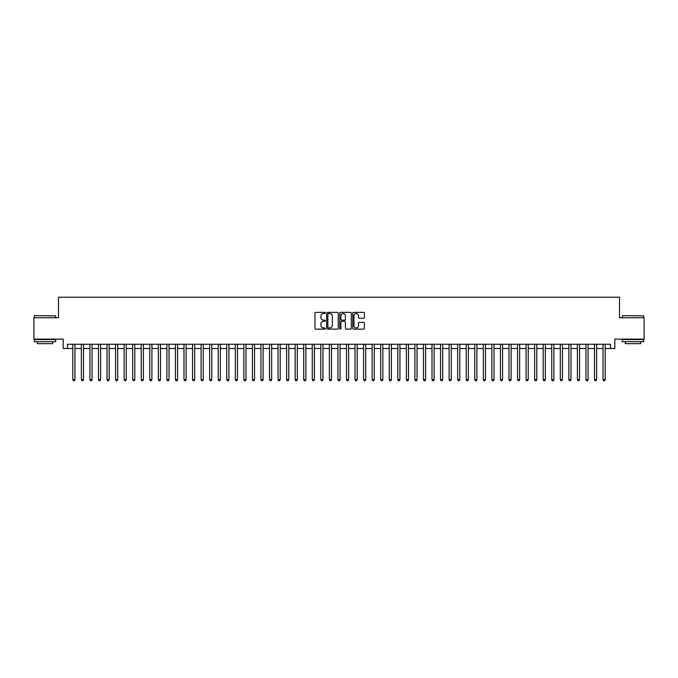 <?xml version="1.0" encoding="UTF-8"?>
<svg xmlns="http://www.w3.org/2000/svg" width="678" height="678" viewBox="0 0 678 678"><rect width="100%" height="100%" fill="white"/><g stroke="black" fill="none" stroke-linecap="round" stroke-linejoin="round"><path stroke-width="1.02" d="M325.313 312.931A0.585 0.585 0 0 0 324.728 312.346L315.812 312.346A0.839 0.839 0 0 0 314.973 313.185L314.973 328.296A0.839 0.839 0 0 0 315.812 329.135L324.728 329.135A0.585 0.585 0 0 0 325.313 328.55A0.585 0.585 0 0 0 324.728 327.957L323.576 327.957A2.687 2.687 0 0 1 320.889 325.271L320.889 324.016A2.687 2.687 0 0 1 323.576 321.33L324.728 321.33A0.585 0.585 0 0 0 325.313 320.745A0.585 0.585 0 0 0 324.728 320.152L323.576 320.152A2.687 2.687 0 0 1 320.889 317.465L320.889 316.211A2.687 2.687 0 0 1 323.576 313.524L324.728 313.524A0.585 0.585 0 0 0 325.313 312.931M363.535 318.262A0.839 0.839 0 0 0 364.374 317.423L364.374 313.185A0.839 0.839 0 0 0 363.535 312.346L353.628 312.346A0.839 0.839 0 0 0 352.789 313.185L352.789 328.296A0.839 0.839 0 0 0 353.628 329.135L363.535 329.135A0.839 0.839 0 0 0 364.374 328.296L364.374 323.177A0.839 0.839 0 0 0 363.535 322.338L359.298 322.338A0.839 0.839 0 0 0 358.459 323.177L358.459 325.711A2.246 2.246 0 0 1 356.213 327.957A2.246 2.246 0 0 1 353.967 325.711L353.967 315.77A2.246 2.246 0 0 1 356.213 313.524A2.246 2.246 0 0 1 358.459 315.77L358.459 317.423A0.839 0.839 0 0 0 359.298 318.262L363.535 318.262M67.469 348.534L67.469 344.263L610.531 344.263L610.531 348.534L614.81 348.534L614.81 339.127L644.1 339.127L644.1 317.745L619.514 317.745L619.514 297.218L58.486 297.218L58.486 317.745L33.9 317.745L33.9 339.127L63.19 339.127L63.19 348.534L72.809 348.534M338.263 313.185A0.839 0.839 0 0 0 337.424 312.346L327.516 312.346A0.839 0.839 0 0 0 326.677 313.185L326.677 328.296A0.839 0.839 0 0 0 327.516 329.135L337.424 329.135A0.839 0.839 0 0 0 338.263 328.296L338.263 313.185M340.576 312.346L350.484 312.346A0.839 0.839 0 0 1 351.323 313.185L351.323 328.296A0.839 0.839 0 0 1 350.484 329.135L346.238 329.135A0.839 0.839 0 0 1 345.399 328.296L345.399 322.169A0.839 0.839 0 0 0 344.56 321.33L341.746 321.33A0.839 0.839 0 0 0 340.907 322.169L340.907 328.55A0.585 0.585 0 0 1 340.322 329.135A0.585 0.585 0 0 1 339.737 328.55L339.737 313.185A0.839 0.839 0 0 1 340.576 312.346M74.953 348.534L81.368 348.534M83.504 348.534L89.92 348.534M92.055 348.534L98.471 348.534M100.607 348.534L107.022 348.534M109.158 348.534L115.574 348.534M117.709 348.534L124.125 348.534M126.261 348.534L132.676 348.534M134.812 348.534L141.227 348.534M143.372 348.534L149.779 348.534M151.923 348.534L158.338 348.534M160.474 348.534L166.89 348.534M169.025 348.534L175.441 348.534M177.577 348.534L183.992 348.534M186.128 348.534L192.544 348.534M194.679 348.534L201.095 348.534M203.231 348.534L209.646 348.534M211.782 348.534L218.197 348.534M220.342 348.534L226.749 348.534M228.893 348.534L235.308 348.534M237.444 348.534L243.86 348.534M245.995 348.534L252.411 348.534M254.547 348.534L260.962 348.534M263.098 348.534L269.513 348.534M271.649 348.534L278.065 348.534M280.2 348.534L286.616 348.534M288.752 348.534L295.167 348.534M297.311 348.534L303.719 348.534M305.863 348.534L312.278 348.534M314.414 348.534L320.83 348.534M322.965 348.534L329.381 348.534M331.517 348.534L337.932 348.534M340.068 348.534L346.483 348.534M348.619 348.534L355.035 348.534M357.17 348.534L363.586 348.534M365.722 348.534L372.137 348.534M374.281 348.534L380.689 348.534M382.833 348.534L389.248 348.534M391.384 348.534L397.8 348.534M399.935 348.534L406.351 348.534M408.487 348.534L414.902 348.534M417.038 348.534L423.453 348.534M425.589 348.534L432.005 348.534M434.14 348.534L440.556 348.534M442.692 348.534L449.107 348.534M451.251 348.534L457.658 348.534M459.803 348.534L466.218 348.534M468.354 348.534L474.77 348.534M476.905 348.534L483.321 348.534M485.456 348.534L491.872 348.534M494.008 348.534L500.423 348.534M502.559 348.534L508.975 348.534M511.11 348.534L517.526 348.534M519.662 348.534L526.077 348.534M528.221 348.534L534.628 348.534M536.773 348.534L543.188 348.534M545.324 348.534L551.739 348.534M553.875 348.534L560.291 348.534M562.426 348.534L568.842 348.534M570.978 348.534L577.393 348.534M579.529 348.534L585.945 348.534M588.08 348.534L594.496 348.534M596.632 348.534L603.047 348.534M605.191 348.534L610.531 348.534M328.44 313.524A0.585 0.585 0 0 0 327.855 314.109L327.855 327.372A0.585 0.585 0 0 0 328.44 327.957L329.661 327.957A2.687 2.687 0 0 0 332.347 325.271L332.347 316.211A2.687 2.687 0 0 0 329.661 313.524L328.44 313.524M345.399 315.812A2.246 2.246 0 0 0 343.153 313.567A2.246 2.246 0 0 0 340.907 315.812L340.907 319.313A0.839 0.839 0 0 0 341.746 320.152L344.56 320.152A0.839 0.839 0 0 0 345.399 319.313L345.399 315.812M74.953 344.263L74.953 379.663L72.809 379.663L72.809 344.263M74.953 379.663L74.309 380.782L73.453 380.782L72.809 379.663M34.586 315.609L55.706 315.863L34.586 315.609M45.019 341.695L34.324 341.695L34.324 339.559L55.706 339.559L55.706 341.695L45.019 341.695M52.715 341.695L52.715 343.661L37.324 343.661L37.324 341.695M622.548 315.609L643.676 315.863L622.548 315.609M632.981 341.695L622.294 341.695L622.294 339.559L643.676 339.559L643.676 341.695L632.981 341.695M640.676 341.695L640.676 343.661L625.285 343.661L625.285 341.695M83.504 344.263L83.504 379.663L81.368 379.663L81.368 344.263M83.504 379.663L82.86 380.782L82.004 380.782L81.368 379.663M92.055 344.263L92.055 379.663L89.92 379.663L89.92 344.263M92.055 379.663L91.411 380.782L90.555 380.782L89.92 379.663M100.607 344.263L100.607 379.663L98.471 379.663L98.471 344.263M100.607 379.663L99.963 380.782L99.107 380.782L98.471 379.663M109.158 344.263L109.158 379.663L107.022 379.663L107.022 344.263M109.158 379.663L108.514 380.782L107.666 380.782L107.022 379.663M117.709 344.263L117.709 379.663L115.574 379.663L115.574 344.263M117.709 379.663L117.074 380.782L116.218 380.782L115.574 379.663M126.261 344.263L126.261 379.663L124.125 379.663L124.125 344.263M126.261 379.663L125.625 380.782L124.769 380.782L124.125 379.663M134.812 344.263L134.812 379.663L132.676 379.663L132.676 344.263M134.812 379.663L134.176 380.782L133.32 380.782L132.676 379.663M143.372 344.263L143.372 379.663L141.227 379.663L141.227 344.263M143.372 379.663L142.727 380.782L141.871 380.782L141.227 379.663M151.923 344.263L151.923 379.663L149.779 379.663L149.779 344.263M151.923 379.663L151.279 380.782L150.423 380.782L149.779 379.663M160.474 344.263L160.474 379.663L158.338 379.663L158.338 344.263M160.474 379.663L159.83 380.782L158.974 380.782L158.338 379.663M169.025 344.263L169.025 379.663L166.89 379.663L166.89 344.263M169.025 379.663L168.381 380.782L167.525 380.782L166.89 379.663M177.577 344.263L177.577 379.663L175.441 379.663L175.441 344.263M177.577 379.663L176.933 380.782L176.077 380.782L175.441 379.663M186.128 344.263L186.128 379.663L183.992 379.663L183.992 344.263M186.128 379.663L185.484 380.782L184.636 380.782L183.992 379.663M194.679 344.263L194.679 379.663L192.544 379.663L192.544 344.263M194.679 379.663L194.044 380.782L193.188 380.782L192.544 379.663M203.231 344.263L203.231 379.663L201.095 379.663L201.095 344.263M203.231 379.663L202.595 380.782L201.739 380.782L201.095 379.663M211.782 344.263L211.782 379.663L209.646 379.663L209.646 344.263M211.782 379.663L211.146 380.782L210.29 380.782L209.646 379.663M220.342 344.263L220.342 379.663L218.197 379.663L218.197 344.263M220.342 379.663L219.697 380.782L218.841 380.782L218.197 379.663M228.893 344.263L228.893 379.663L226.749 379.663L226.749 344.263M228.893 379.663L228.249 380.782L227.393 380.782L226.749 379.663M237.444 344.263L237.444 379.663L235.308 379.663L235.308 344.263M237.444 379.663L236.8 380.782L235.944 380.782L235.308 379.663M245.995 344.263L245.995 379.663L243.86 379.663L243.86 344.263M245.995 379.663L245.351 380.782L244.495 380.782L243.86 379.663M254.547 344.263L254.547 379.663L252.411 379.663L252.411 344.263M254.547 379.663L253.903 380.782L253.047 380.782L252.411 379.663M263.098 344.263L263.098 379.663L260.962 379.663L260.962 344.263M263.098 379.663L262.454 380.782L261.606 380.782L260.962 379.663M271.649 344.263L271.649 379.663L269.513 379.663L269.513 344.263M271.649 379.663L271.014 380.782L270.158 380.782L269.513 379.663M280.2 344.263L280.2 379.663L278.065 379.663L278.065 344.263M280.2 379.663L279.565 380.782L278.709 380.782L278.065 379.663M288.752 344.263L288.752 379.663L286.616 379.663L286.616 344.263M288.752 379.663L288.116 380.782L287.26 380.782L286.616 379.663M297.311 344.263L297.311 379.663L295.167 379.663L295.167 344.263M297.311 379.663L296.667 380.782L295.811 380.782L295.167 379.663M305.863 344.263L305.863 379.663L303.719 379.663L303.719 344.263M305.863 379.663L305.219 380.782L304.363 380.782L303.719 379.663M314.414 344.263L314.414 379.663L312.278 379.663L312.278 344.263M314.414 379.663L313.77 380.782L312.914 380.782L312.278 379.663M322.965 344.263L322.965 379.663L320.83 379.663L320.83 344.263M322.965 379.663L322.321 380.782L321.465 380.782L320.83 379.663M331.517 344.263L331.517 379.663L329.381 379.663L329.381 344.263M331.517 379.663L330.872 380.782L330.017 380.782L329.381 379.663M340.068 344.263L340.068 379.663L337.932 379.663L337.932 344.263M340.068 379.663L339.424 380.782L338.576 380.782L337.932 379.663M348.619 344.263L348.619 379.663L346.483 379.663L346.483 344.263M348.619 379.663L347.984 380.782L347.128 380.782L346.483 379.663M357.17 344.263L357.17 379.663L355.035 379.663L355.035 344.263M357.17 379.663L356.535 380.782L355.679 380.782L355.035 379.663M365.722 344.263L365.722 379.663L363.586 379.663L363.586 344.263M365.722 379.663L365.086 380.782L364.23 380.782L363.586 379.663M374.281 344.263L374.281 379.663L372.137 379.663L372.137 344.263M374.281 379.663L373.637 380.782L372.781 380.782L372.137 379.663M382.833 344.263L382.833 379.663L380.689 379.663L380.689 344.263M382.833 379.663L382.189 380.782L381.333 380.782L380.689 379.663M391.384 344.263L391.384 379.663L389.248 379.663L389.248 344.263M391.384 379.663L390.74 380.782L389.884 380.782L389.248 379.663M399.935 344.263L399.935 379.663L397.8 379.663L397.8 344.263M399.935 379.663L399.291 380.782L398.435 380.782L397.8 379.663M408.487 344.263L408.487 379.663L406.351 379.663L406.351 344.263M408.487 379.663L407.842 380.782L406.986 380.782L406.351 379.663M417.038 344.263L417.038 379.663L414.902 379.663L414.902 344.263M417.038 379.663L416.394 380.782L415.546 380.782L414.902 379.663M425.589 344.263L425.589 379.663L423.453 379.663L423.453 344.263M425.589 379.663L424.953 380.782L424.097 380.782L423.453 379.663M434.14 344.263L434.14 379.663L432.005 379.663L432.005 344.263M434.14 379.663L433.505 380.782L432.649 380.782L432.005 379.663M442.692 344.263L442.692 379.663L440.556 379.663L440.556 344.263M442.692 379.663L442.056 380.782L441.2 380.782L440.556 379.663M451.251 344.263L451.251 379.663L449.107 379.663L449.107 344.263M451.251 379.663L450.607 380.782L449.751 380.782L449.107 379.663M459.803 344.263L459.803 379.663L457.658 379.663L457.658 344.263M459.803 379.663L459.159 380.782L458.303 380.782L457.658 379.663M468.354 344.263L468.354 379.663L466.218 379.663L466.218 344.263M468.354 379.663L467.71 380.782L466.854 380.782L466.218 379.663M476.905 344.263L476.905 379.663L474.77 379.663L474.77 344.263M476.905 379.663L476.261 380.782L475.405 380.782L474.77 379.663M485.456 344.263L485.456 379.663L483.321 379.663L483.321 344.263M485.456 379.663L484.812 380.782L483.956 380.782L483.321 379.663M494.008 344.263L494.008 379.663L491.872 379.663L491.872 344.263M494.008 379.663L493.364 380.782L492.516 380.782L491.872 379.663M502.559 344.263L502.559 379.663L500.423 379.663L500.423 344.263M502.559 379.663L501.923 380.782L501.067 380.782L500.423 379.663M511.11 344.263L511.11 379.663L508.975 379.663L508.975 344.263M511.11 379.663L510.475 380.782L509.619 380.782L508.975 379.663M519.662 344.263L519.662 379.663L517.526 379.663L517.526 344.263M519.662 379.663L519.026 380.782L518.17 380.782L517.526 379.663M528.221 344.263L528.221 379.663L526.077 379.663L526.077 344.263M528.221 379.663L527.577 380.782L526.721 380.782L526.077 379.663M536.773 344.263L536.773 379.663L534.628 379.663L534.628 344.263M536.773 379.663L536.129 380.782L535.273 380.782L534.628 379.663M545.324 344.263L545.324 379.663L543.188 379.663L543.188 344.263M545.324 379.663L544.68 380.782L543.824 380.782L543.188 379.663M553.875 344.263L553.875 379.663L551.739 379.663L551.739 344.263M553.875 379.663L553.231 380.782L552.375 380.782L551.739 379.663M562.426 344.263L562.426 379.663L560.291 379.663L560.291 344.263M562.426 379.663L561.782 380.782L560.926 380.782L560.291 379.663M570.978 344.263L570.978 379.663L568.842 379.663L568.842 344.263M570.978 379.663L570.334 380.782L569.486 380.782L568.842 379.663M579.529 344.263L579.529 379.663L577.393 379.663L577.393 344.263M579.529 379.663L578.893 380.782L578.037 380.782L577.393 379.663M588.08 344.263L588.08 379.663L585.945 379.663L585.945 344.263M588.08 379.663L587.445 380.782L586.589 380.782L585.945 379.663M596.632 344.263L596.632 379.663L594.496 379.663L594.496 344.263M596.632 379.663L595.996 380.782L595.14 380.782L594.496 379.663M605.191 344.263L605.191 379.663L603.047 379.663L603.047 344.263M605.191 379.663L604.547 380.782L603.691 380.782L603.047 379.663M34.324 317.745L34.324 315.863M39.205 339.559L39.205 339.127M50.833 339.559L50.833 339.127M55.706 317.745L55.706 315.863M622.294 317.745L622.294 315.863M627.167 339.559L627.167 339.127M638.795 339.559L638.795 339.127M643.676 317.745L643.676 315.863"/></g></svg>
